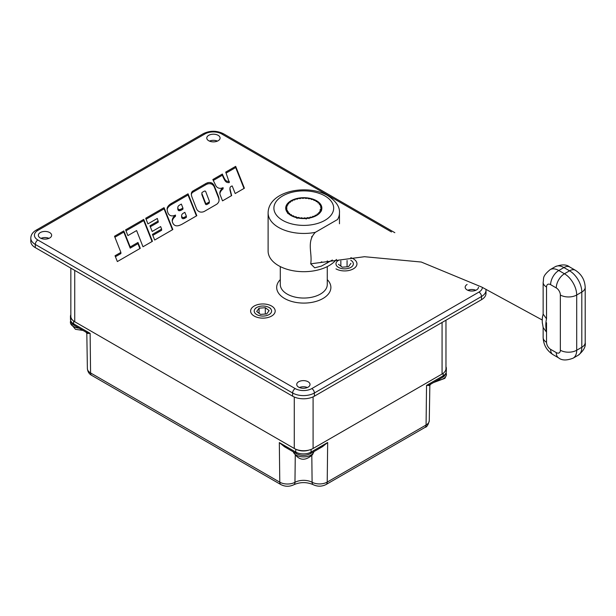 <?xml version="1.0" encoding="UTF-8"?>
<svg xmlns="http://www.w3.org/2000/svg" width="616" height="616" viewBox="0 0 616 616"><rect width="100%" height="100%" fill="white"/><g stroke="black" fill="none" stroke-linecap="round" stroke-linejoin="round"><path stroke-width="0.92" d="M467.113 284.492A6.653 3.842 0 0 0 465.165 287.21A6.653 3.842 0 0 0 469.269 290.752A6.653 3.842 0 0 0 476.515 289.92A6.653 3.842 0 0 0 478.463 287.21M335.982 268.853A12.289 7.092 0 0 0 353.353 268.853A12.289 7.092 0 0 0 353.361 268.853A12.289 7.092 0 0 0 350.804 257.696M298.675 381.743A6.653 3.842 0 0 0 296.727 384.453A6.653 3.842 0 0 0 300.831 388.003A6.653 3.842 0 0 0 308.077 387.171A6.653 3.842 0 0 0 310.025 384.453A6.653 3.842 0 0 0 305.921 380.911A6.653 3.842 0 0 0 298.675 381.743M40.294 232.563A6.653 3.842 0 0 0 38.346 235.281A6.653 3.842 0 0 0 42.45 238.823A6.653 3.842 0 0 0 49.696 237.992A6.653 3.842 0 0 0 51.644 235.281A6.653 3.842 0 0 0 47.54 231.731A6.653 3.842 0 0 0 40.294 232.563M208.732 135.32A6.653 3.842 0 0 0 206.784 138.03A6.653 3.842 0 0 0 210.888 141.58A6.653 3.842 0 0 0 218.133 140.748A6.653 3.842 0 0 0 220.081 138.03A6.653 3.842 0 0 0 215.977 134.488A6.653 3.842 0 0 0 208.732 135.32M321.752 261.777A23.485 13.56 180 0 1 320.397 262.632M254.215 306.029A12.289 7.092 0 0 0 254.215 316.062A12.289 7.092 0 0 0 271.587 316.062L271.587 316.062A12.289 7.092 0 0 0 271.587 306.029A12.289 7.092 0 0 0 254.215 306.029M172.457 229.76L164.056 208.839L146.092 219.211M152.814 235.35L161.631 230.261L161.631 229.083L152.429 234.388L154.693 240.017L172.842 229.537L164.056 207.661L145.715 218.249L147.909 223.893L157.35 218.449L158.289 222.168L150.304 226.78M164.056 208.839L164.056 207.661M158.289 220.99L149.919 225.826L152.191 231.454L160.622 226.58L161.631 229.083M152.052 241.534L143.728 220.574L125.98 230.823M142.989 246.77L152.437 241.31L143.728 219.396L125.602 229.86L127.882 235.597L136.606 230.561L142.989 246.77M143.728 220.574L143.728 219.396M218.634 201.994A9.517 5.49 0 0 0 219.003 200.747A29.807 17.21 0 0 0 218.934 198.321A26.704 15.415 0 0 0 218.372 196.227L214.291 185.878A12.189 7.038 0 0 0 212.397 183.406A3.711 2.148 0 0 0 210.88 182.675A3.596 2.079 0 0 0 207.6 182.775A9.024 5.213 0 0 0 205.752 183.599L192.692 191.137A6.63 3.827 0 0 0 191.861 192.053A8.562 4.943 0 0 0 191.353 193.563A19.35 11.173 0 0 0 191.391 194.725A28.259 16.316 0 0 0 192 197.159L196.311 208.262A44.999 25.98 0 0 0 196.82 209.378A8.408 4.851 0 0 0 197.674 210.503A12.258 7.076 0 0 0 198.814 211.434A3.249 1.879 0 0 0 200.97 212.096A3.981 2.302 0 0 0 202.733 211.973A4.582 2.649 0 0 0 204.42 211.357L216.255 204.527A7.338 4.235 0 0 0 217.787 203.288A15.616 9.017 0 0 0 218.634 201.994M219.026 200.393A29.807 17.21 0 0 0 218.934 199.499A26.704 15.415 0 0 0 218.372 197.413L214.291 187.056A12.189 7.038 0 0 0 212.397 184.584A3.711 2.148 0 0 0 210.88 183.861A3.596 2.079 0 0 0 207.6 183.953A9.024 5.213 0 0 0 205.752 184.777L192.692 192.315A6.63 3.827 0 0 0 191.861 193.231A8.562 4.943 0 0 0 191.368 194.556M191.353 194.741L191.353 193.563M192.692 192.315L192.692 191.137M205.752 184.777L205.752 183.599M210.88 183.861L210.88 182.675M207.6 183.953L207.6 182.775M218.934 199.499L218.934 198.321M207.015 203.272L208.824 202.233A2.148 1.24 0 0 0 209.201 201.863A2.01 1.163 0 0 0 209.34 201.44A5.636 3.249 0 0 0 209.209 200.754L205.636 191.407A0.755 0.439 0 0 0 204.751 191.076A1.655 0.955 0 0 0 204.158 191.237L202.302 192.315A1.14 0.654 0 0 0 202.002 192.6A3.611 2.087 0 0 0 201.863 193.285A6.437 3.719 0 0 0 201.894 193.532L205.559 203.049A0.893 0.516 0 0 0 206.09 203.411L206.152 203.419A1.548 0.893 0 0 0 206.553 203.411A0.947 0.547 0 0 0 206.799 203.365A0.832 0.485 0 0 0 207.015 203.272L207.015 204.458L208.824 203.411L208.824 202.233M201.894 194.063A3.611 2.087 0 0 0 201.863 194.471A6.437 3.719 0 0 0 201.894 194.71L201.894 193.532M201.894 194.71L205.559 204.227L205.559 203.049M208.824 203.411A2.148 1.24 0 0 0 209.201 203.049A2.01 1.163 0 0 0 209.34 202.625A5.636 3.249 0 0 0 209.209 201.933L209.186 201.886M209.34 202.625L209.34 201.44M205.559 204.227A0.893 0.516 0 0 0 206.09 204.589L206.152 204.597A1.548 0.893 0 0 0 206.553 204.589A0.947 0.547 0 0 0 206.799 204.543A0.832 0.485 0 0 0 207.015 204.458M212.397 184.584L212.397 183.406M173.265 223.862A5.036 2.911 0 0 0 173.881 224.594A15.084 8.709 0 0 0 174.798 225.302A2.533 1.463 0 0 0 176.446 225.818A4.073 2.356 0 0 0 178.91 225.541A15.531 8.971 0 0 0 182.375 224.031L196.82 215.692L188.042 193.809L171.502 203.365A16.293 9.409 0 0 0 168.253 206.037A12.212 7.053 0 0 0 167.105 209.017A12.212 7.053 0 0 0 167.152 209.602A50.112 28.929 0 0 0 167.744 212.266A16.801 9.702 0 0 0 168.692 214.168A6.429 3.711 0 0 0 169.839 215.254A3.442 1.987 0 0 0 171.633 215.87A2.564 1.478 0 0 0 172.88 215.862A6.522 3.765 0 0 0 174.451 215.485A7.407 4.281 0 0 0 175.491 215.069A20.921 12.081 0 0 0 173.858 216.647A15.723 9.078 0 0 0 172.28 219.858A14.13 8.154 0 0 0 172.611 222.53A32.456 18.734 0 0 0 173.265 223.862M175.491 215.069L175.491 216.247A20.921 12.081 0 0 0 173.858 217.833A15.723 9.078 0 0 0 172.28 221.036L172.28 219.858M180.203 209.409A4.343 2.502 0 0 0 181.297 208.97L182.929 208.031L181.343 204.073L179.518 205.128A5.729 3.303 0 0 0 177.932 206.868A7.762 4.481 0 0 0 177.801 207.684A7.762 4.481 0 0 0 177.893 208.362A4.697 2.71 0 0 0 178.124 208.878A3.326 1.917 0 0 0 178.571 209.355A0.824 0.477 0 0 0 179.287 209.548A2.479 1.432 0 0 0 180.203 209.409L180.203 210.587A4.343 2.502 0 0 0 181.297 210.156L181.297 208.97M177.801 207.684L177.801 208.863A7.762 4.481 0 0 0 177.893 209.54A4.697 2.71 0 0 0 178.124 210.064A3.326 1.917 0 0 0 178.571 210.541A0.824 0.477 0 0 0 179.287 210.734L179.287 209.548M179.287 210.734A2.479 1.432 0 0 0 180.203 210.587M178.124 210.064L178.124 208.878M178.571 210.541L178.571 209.355M177.893 209.54L177.893 208.362M181.297 210.156L182.929 209.209L182.929 208.031M183.768 217.463A4.343 2.502 0 0 0 184.731 217.094L186.371 216.147L184.839 212.335L183.283 213.236A5.221 3.011 0 0 0 182.228 214.106A7.993 4.612 0 0 0 181.712 214.976A3.111 1.794 0 0 0 181.628 215.4A27.281 15.754 0 0 0 181.666 216.047A7.939 4.582 0 0 0 181.859 216.663A2.911 1.686 0 0 0 182.113 217.04A3.211 1.856 0 0 0 182.513 217.379A0.762 0.439 0 0 0 182.952 217.525A1.317 0.762 0 0 0 183.768 217.463L183.768 218.642A4.343 2.502 0 0 0 184.731 218.28L184.731 217.094M181.666 216.047L181.666 217.225A27.281 15.754 0 0 1 181.628 216.586L181.628 215.4M184.731 218.28L186.371 217.333L186.371 216.147M181.666 217.225A7.939 4.582 0 0 0 181.859 217.848A2.911 1.686 0 0 0 182.113 218.226A3.211 1.856 0 0 0 182.513 218.565A0.762 0.439 0 0 0 182.952 218.703A1.317 0.762 0 0 0 183.768 218.642M196.435 215.916L188.042 194.995L171.502 204.543A16.293 9.409 0 0 0 168.253 207.222A12.212 7.053 0 0 0 167.152 209.609M188.042 194.995L188.042 193.809M139.909 248.548L137.961 243.666L130.207 248.14L123.808 232.078L114.892 237.222M123.808 232.078L123.808 230.892L114.514 236.259L120.89 252.391L120.89 253.569L115.423 256.726M120.89 252.391L115.046 255.763L117.356 261.569L140.286 248.325L137.961 242.481L130.207 246.962L123.808 230.892M137.961 243.666L137.961 242.481M130.207 248.14L130.207 246.962M244.005 188.442L235.674 167.537L226.103 173.065M235.674 167.537L235.674 166.359L225.733 172.095L229.314 182.575A3.126 1.802 180 0 1 225.933 181.735A14.006 8.085 180 0 1 224.64 180.072A100.139 57.819 180 0 1 222.361 175.214L213.298 180.45M222.361 175.214L222.361 174.035L212.851 179.533L215.816 185.609A8.262 4.774 0 0 0 217.386 187.449A4.52 2.61 0 0 0 219.127 188.211A2.895 1.671 0 0 0 221.506 188.188A10.757 6.206 0 0 0 223.108 187.657L223.108 188.835A17.91 10.341 0 0 0 220.875 191.191A15.377 8.878 0 0 0 219.935 193.355A13.96 8.062 0 0 0 219.874 193.724M231.393 195.734L230.007 190.144A7.477 4.32 180 0 1 229.945 189.597L229.945 188.411A7.477 4.32 180 0 1 230.084 187.58A3.658 2.11 180 0 1 232.194 185.955L235.196 193.532L244.39 188.226L235.674 166.359M230.007 190.144L230.007 188.966A7.477 4.32 180 0 1 229.945 188.411M223.108 187.657A17.91 10.341 0 0 0 220.875 190.013A15.377 8.878 0 0 0 219.935 192.169A13.96 8.062 0 0 0 219.843 193.131A13.96 8.062 0 0 0 220.189 194.918L222.522 200.855L231.655 195.588L230.007 188.966M229.314 181.397A3.126 1.802 180 0 1 225.933 180.557A14.006 8.085 180 0 1 224.64 178.894A100.139 57.819 180 0 1 222.361 174.035M314.376 396.188A15.377 8.878 180 0 1 292.623 396.188L292.623 393A15.377 8.878 180 0 0 314.376 393A3.611 2.087 -120 0 0 311.819 388.573L478.948 292.084A3.611 2.087 -120 0 1 481.504 296.504A15.377 8.878 180 0 0 486.009 290.228L486.009 293.416A15.377 8.878 180 0 1 481.504 299.692L481.504 296.504L314.376 393L314.376 396.188L481.504 299.692M391.476 231.97L221.629 133.911A11.766 6.791 0 0 0 204.989 133.911L37.861 230.407A3.611 2.087 -120 0 0 36.051 230.222C32.648 232.255 30.9 234.904 30.8 238.161A15.377 8.878 180 0 0 35.305 244.436A3.611 2.087 -60 0 1 37.861 240.009L295.18 388.573A3.611 2.087 -60 0 0 292.623 393L35.305 244.436L35.305 247.624L292.623 396.188M35.305 247.624A15.377 8.878 180 0 1 30.8 241.349L30.8 238.161M209.44 141.102A6.653 3.842 180 0 1 217.425 141.102M41.002 238.346A6.653 3.842 180 0 1 48.987 238.346M299.384 387.526A6.653 3.842 180 0 1 307.369 387.526M467.821 290.275A6.653 3.842 180 0 1 475.814 290.275M445.969 320.212L445.969 368.584A13.298 7.677 180 0 1 442.072 374.012L442.072 322.461M70.84 268.145L70.84 316.301A13.298 7.677 180 0 0 74.736 321.729L294.279 448.479A13.298 7.677 180 0 0 313.09 448.479L442.072 374.012M286.71 209.94L287.218 210.533M287.811 211.373L286.756 211.126L288.427 212.697M288.588 212.944L287.857 212.828M288.427 213.29L289.589 214.191A16.262 9.386 0 0 0 289.82 214.414L291.183 215.538A16.262 9.386 0 0 0 291.476 215.746L291.314 215.685M291.006 215.508L291.006 215.508A18.072 10.434 180 0 1 291.006 200.754A18.072 10.434 180 0 1 316.562 200.754A18.072 10.434 180 0 1 316.562 215.508A18.072 10.434 180 0 1 291.006 215.508M316.239 201.548L316.046 201.432A16.886 9.748 0 0 1 316.347 201.625L317.186 201.64A17.487 10.095 180 0 1 318.056 202.294L317.871 202.764A16.886 9.748 0 0 1 318.118 202.98L318.934 203.08A17.487 10.095 180 0 1 319.596 203.811L319.273 204.258A16.886 9.748 0 0 1 319.45 204.497L320.22 204.681A17.487 10.095 180 0 1 320.651 205.459L320.205 205.867A16.886 9.748 0 0 1 320.305 206.121L321.013 206.375A17.487 10.095 180 0 1 321.198 207.192L320.636 207.554A16.886 9.748 0 0 1 320.659 207.808L321.275 208.131A17.487 10.095 180 0 1 321.221 208.955L320.559 209.248A16.886 9.748 0 0 1 320.497 209.502L321.013 209.887A17.487 10.095 180 0 1 320.705 210.687L319.966 210.911A16.886 9.748 0 0 1 319.835 211.157L320.22 211.588A17.487 10.095 180 0 1 319.681 212.343L318.888 212.489A16.886 9.748 0 0 1 318.68 212.72L318.934 213.182A17.487 10.095 180 0 1 318.172 213.875L317.348 213.937A16.886 9.748 0 0 1 317.071 214.145L317.186 214.622A17.487 10.095 180 0 1 316.224 215.23L315.392 215.215A16.886 9.748 0 0 1 315.061 215.384L315.03 215.87A17.487 10.095 180 0 1 313.906 216.37L313.09 216.27A16.886 9.748 0 0 1 312.712 216.409L312.535 216.878A17.487 10.095 180 0 1 311.272 217.263L310.502 217.078A16.886 9.748 0 0 1 310.087 217.179L309.771 217.625A17.487 10.095 180 0 1 308.416 217.871L307.707 217.617L307.707 218.318M268.114 212.851C268.514 190.706 307.715 183.637 327.812 195.642C336.074 201.232 339.955 206.968 339.462 212.851A35.674 20.598 180 0 1 337.537 219.519L315.33 232.34A35.674 20.598 180 0 1 278.563 227.42A35.674 20.598 180 0 1 268.114 212.851L268.114 251.089A35.674 20.598 0 0 0 278.563 265.658A35.674 20.598 0 0 0 336.405 259.428M332.378 260.021L321.406 266.104L314.699 267.814L310.695 263.825L364.487 256.71L421.282 262.039L481.735 287.064L542.219 319.989M310.695 263.825C312.605 253.461 306.221 241.765 315.33 232.34M546.531 318.803C545.599 322.776 545.599 327.242 546.531 332.201L546.531 342.265A5.783 3.342 -120 0 0 550.619 349.341L556.263 352.598A5.783 3.342 -120 0 0 560.352 350.242L560.352 295.01A5.783 3.342 -120 0 0 556.263 287.926L550.619 284.669A5.783 3.342 -120 0 0 546.531 287.025L546.531 318.803L543.143 314.083L542.504 317.032C542.465 316 541.926 322.715 542.557 323.893L543.143 327.481L546.531 332.201L546.531 322.761M316.254 215.685L316.093 215.746A16.262 9.386 0 0 0 316.385 215.538L317.756 214.414A16.262 9.386 0 0 0 317.979 214.191L319.766 212.79L318.988 212.944A16.262 9.386 0 0 0 319.142 212.697L319.481 212.381M320.035 211.865L320.82 211.126L319.758 211.373M320.951 209.84L321.352 209.378L320.043 209.74M321.067 208.023L321.352 207.6L320.697 207.831M320.62 206.237L320.82 205.852L320.289 206.075M316.046 201.432L316.077 200.955A17.487 10.095 180 0 0 315.03 200.4L314.199 200.462A16.886 9.748 0 0 0 313.844 200.308L313.729 199.83A17.487 10.095 180 0 0 312.528 199.392L311.735 199.538A16.886 9.748 0 0 0 311.334 199.415L311.08 198.96A17.487 10.095 180 0 0 309.763 198.645L309.024 198.868A16.886 9.748 0 0 0 308.601 198.791L308.216 198.367A17.487 10.095 180 0 0 306.822 198.19L306.16 198.483A16.886 9.748 0 0 0 305.713 198.452L305.205 198.067A17.487 10.095 180 0 0 303.78 198.036L303.218 198.39A16.886 9.748 0 0 0 302.772 198.406L302.156 198.083A17.487 10.095 180 0 0 300.747 198.19L300.3 198.598A16.886 9.748 0 0 0 299.861 198.652L299.16 198.398A17.487 10.095 180 0 0 297.805 198.645L297.482 199.091A16.886 9.748 0 0 0 297.074 199.191L296.304 199.006A17.487 10.095 180 0 0 295.041 199.392L294.864 199.861A16.886 9.748 0 0 0 294.486 200L293.67 199.9A17.487 10.095 180 0 0 292.538 200.4L292.508 200.878A16.886 9.748 0 0 0 292.176 201.055L291.345 201.039A17.487 10.095 180 0 0 290.39 201.648L290.498 202.117A16.886 9.748 0 0 0 290.228 202.325L289.397 202.395A17.487 10.095 180 0 0 288.635 203.088L288.889 203.542A16.886 9.748 0 0 0 288.688 203.773L287.156 204.527M311.735 237.537L311.735 236.475M321.39 210.957L320.705 210.687M321.013 209.887L321.483 210.71M309.063 218.58L308.416 217.871M307.707 217.617A16.886 9.748 0 0 1 307.269 217.671L306.822 218.079A17.487 10.095 180 0 1 305.413 218.187L304.797 217.864A16.886 9.748 0 0 1 304.35 217.871L303.788 218.233A17.487 10.095 180 0 1 302.364 218.195L301.855 217.818A16.886 9.748 0 0 1 301.409 217.787L300.754 218.079A17.487 10.095 180 0 1 299.361 217.902L298.976 217.479A16.886 9.748 0 0 1 298.544 217.402L297.12 218.303M305.983 218.957L305.413 218.187M306.822 218.079L306.414 218.926M298.544 218.118L298.544 217.402M296.72 218.21L296.234 216.855L296.234 217.61M296.234 216.855A16.886 9.748 0 0 1 295.834 216.732L295.041 216.878A17.487 10.095 180 0 1 293.84 216.439L293.724 215.962A16.886 9.748 0 0 1 293.37 215.808L292.546 215.87A17.487 10.095 180 0 1 291.491 215.315L291.53 214.838A16.886 9.748 0 0 1 291.222 214.645L290.39 214.622A17.487 10.095 180 0 1 289.52 213.975L289.697 213.506A16.886 9.748 0 0 1 289.458 213.29L288.642 213.182A17.487 10.095 180 0 1 287.98 212.458L288.296 212.012A16.886 9.748 0 0 1 288.126 211.773L287.349 211.588A17.487 10.095 180 0 1 286.917 210.803L287.364 210.395A16.886 9.748 0 0 1 287.264 210.148L286.563 209.887A17.487 10.095 180 0 1 286.371 209.07L286.933 208.716A16.886 9.748 0 0 1 286.91 208.462L286.294 208.131A17.487 10.095 180 0 1 286.355 207.315L287.01 207.022A16.886 9.748 0 0 1 287.071 206.76L286.563 206.383A17.487 10.095 180 0 1 286.863 205.575L287.603 205.351A16.886 9.748 0 0 1 287.734 205.105L287.349 204.681A17.487 10.095 180 0 1 287.888 203.919M287.687 213.336L287.98 212.458M288.642 213.182L287.888 213.56M297.805 217.625A17.487 10.095 180 0 1 296.488 217.309M290.575 215.146L290.575 214.63M290.575 201.494L291.345 201.039M292.176 216.131L292.176 215.685M292.508 216.285L292.508 215.854M293.339 451.859A10.38 5.991 -0 0 0 293.401 452.059A10.38 5.991 -0 0 0 302.556 456.864A10.38 5.991 -0 0 0 313.174 453.191A10.38 5.991 -0 0 0 313.767 452.059A10.38 5.991 -0 0 0 313.883 451.643M70.678 320.859A10.38 5.991 -0 0 0 70.586 323.415A10.38 5.991 -0 0 0 79.102 328.174M437.329 380.372A10.38 5.991 -0 0 0 445.63 376.715A10.38 5.991 -0 0 0 446.223 375.583A10.38 5.991 -0 0 0 446.107 372.95M338.523 260.291A8.686 5.013 0 0 0 341.349 268.476A8.686 5.013 0 0 0 351.89 266.628A8.686 5.013 0 0 0 350.812 260.291M338.446 264.31L342.273 267.19L348.494 266.713L350.889 263.363M340.848 266.12L340.848 260.968M347.07 266.82L347.07 260.491M259.582 315.685A8.686 5.013 0 0 0 270.124 313.837A8.686 5.013 0 0 0 269.046 307.5A8.686 5.013 0 0 0 266.22 306.414A8.686 5.013 0 0 0 256.757 307.5A8.686 5.013 0 0 0 259.582 315.685M256.68 311.519L260.506 314.399L266.728 313.921L269.123 310.572L265.304 307.7L259.082 308.177L256.68 311.519M259.082 313.328L259.082 308.177M265.304 314.029L265.304 307.7M308.701 450.165A10.842 6.26 180 0 1 296.473 449.503M310.302 453.707C305.713 455.971 301.124 455.971 296.535 453.707A3.611 2.087 -60 0 1 295.788 452.09A10.795 6.229 0 0 0 311.049 452.09A3.611 2.087 -120 0 1 310.302 453.707L322.514 446.654L327.666 442.496L318.957 448.71M288.042 448.802L279.325 442.588L284.476 446.746L296.535 453.707M74.405 325.464C72.149 324.316 70.84 322.33 70.501 319.504A10.795 6.229 0 0 0 73.658 323.847A3.611 2.087 120 0 0 74.405 325.464L86.463 332.424L90.121 333.356L86.964 333.441L85.632 331.731M431.023 383.799L429.691 385.508L426.534 385.416L430.191 384.492L442.403 377.439A3.611 2.087 -120 0 0 443.15 375.822L443.181 373.288M445.969 366.759A10.842 6.26 180 0 1 446.361 368.483A10.842 6.26 180 0 1 444.983 371.479M72.965 320.459A10.842 6.26 180 0 1 70.447 316.509A10.842 6.26 180 0 1 70.84 314.784M280.295 266.597L280.295 284.492A23.485 13.56 0 0 0 294.795 297.02A23.485 13.56 0 0 0 320.397 294.078A23.485 13.56 0 0 0 327.273 284.492L327.273 266.597M327.273 279.641A27.104 15.646 180 0 1 322.953 298.506A27.104 15.646 180 0 1 287.302 299.861A27.104 15.646 180 0 1 280.295 279.641M191.861 193.231L191.861 192.053M218.372 197.413L218.372 196.227M214.291 187.056L214.291 185.878M173.858 217.833L173.858 216.647M168.253 207.222L168.253 206.037M171.502 204.543L171.502 203.365M219.935 193.355L219.935 192.169M220.875 191.191L220.875 190.013M224.64 180.072L224.64 178.894M225.933 181.735L225.933 180.557M37.861 230.407A11.766 6.791 0 0 0 37.861 240.009M295.18 388.573A11.766 6.791 0 0 0 311.819 388.573M478.948 292.084A11.766 6.791 0 0 0 482.397 287.41M221.629 133.911A3.611 2.087 -60 0 1 223.439 133.734C216.686 130.446 209.933 130.446 203.188 133.734L36.051 230.222M204.989 133.911A3.611 2.087 -120 0 0 203.188 133.734M313.09 448.479L313.09 396.85M294.279 448.479L294.279 397.012M74.736 321.729L74.736 270.393M282.652 220.335A29.891 17.256 0 0 0 324.925 220.335A29.891 17.256 0 0 0 324.925 195.934A29.891 17.256 0 0 0 282.652 195.934A29.891 17.256 0 0 0 282.652 220.335M546.531 287.025A11.565 6.676 180 0 1 543.143 282.305L543.143 314.083M550.619 284.669A11.565 6.676 -60 0 1 558.797 270.509L564.441 273.766A17.348 10.018 60 0 1 576.699 295.01L576.699 350.242A17.348 10.018 60 0 1 573.111 358.181L578.224 355.232A17.348 10.018 -120 0 0 581.812 347.293L581.812 292.053A17.348 10.018 -120 0 0 569.546 270.809L563.909 267.552A17.348 10.018 -120 0 0 555.232 266.697C561.707 264.249 566.52 264.341 569.685 266.982A11.565 6.676 120 0 0 563.909 267.552L558.797 270.509A17.348 10.018 60 0 0 550.127 269.646C541.595 276.815 544.12 278.409 543.143 282.305M556.263 287.926A11.565 6.676 -60 0 1 564.441 273.766L569.546 270.809A11.565 6.676 120 0 1 575.329 270.239C581.543 274.251 584.83 279.949 585.2 287.333A11.565 6.676 180 0 1 581.812 292.053L576.699 295.01A11.565 6.676 0 0 1 560.352 295.01M560.352 350.242A11.565 6.676 0 0 0 576.699 350.242L581.812 347.293A11.565 6.676 180 0 0 585.2 342.565C585.908 346.631 583.575 350.851 578.224 355.232M573.111 358.181C566.643 360.63 561.823 360.537 558.658 357.896A11.565 6.676 -60 0 1 556.263 352.598M558.658 357.896L553.014 354.639A11.565 6.676 -60 0 1 550.619 349.341M553.014 354.639C546.8 350.627 543.512 344.929 543.143 337.545A11.565 6.676 0 0 0 546.531 342.265M313.174 453.191A10.757 8.116 35.6 0 1 312.327 454.854C304.897 461.492 298.591 460.568 293.401 452.059M445.63 376.715A10.757 8.116 35.6 0 1 444.791 378.378L433.525 382.567M73.627 321.005L73.658 323.847L90.121 333.356L90.575 372.942L279.78 482.182L279.325 442.588L295.788 452.09L295.757 449.218M311.812 455.509L312.104 482.266A10.911 6.299 0 0 0 327.219 482.089L327.666 442.496L311.049 452.09L311.08 449.434M295.264 455.409L294.964 482.313A12.574 7.261 180 0 1 312.104 482.266A5.421 3.003 118 0 0 313.236 484.692C317.563 486.717 321.852 486.655 326.095 484.515L424.955 427.435A5.421 3.126 60 0 0 426.08 425.009A10.911 6.299 0 0 0 429.275 420.613C428.289 424.84 426.85 427.111 424.955 427.435M91.692 375.367C89.158 374.043 87.718 371.771 87.38 368.545A10.911 6.299 0 0 0 90.575 372.942A5.421 3.126 120 0 0 91.692 375.367L280.896 484.6A5.421 3.126 120 0 1 279.78 482.182A10.911 6.299 0 0 0 294.964 482.313A5.421 3.034 61.5 0 1 293.84 484.738C300.269 481.92 306.737 481.897 313.236 484.692M446.361 368.483L446.315 371.479A10.795 6.229 0 0 1 443.15 375.822L426.534 385.416L426.08 425.009L327.219 482.089A5.421 3.126 60 0 1 326.095 484.515M327.273 260.838L327.273 263.055M486.009 290.228L485.955 289.304M394.841 232.694L223.439 133.734M339.462 212.851L339.462 223.77M543.143 337.545L543.143 327.481M585.2 342.565L585.2 287.333M575.329 270.239L569.685 266.982M550.127 269.646L555.232 266.697M313.767 452.059L312.327 454.854M70.586 323.415L75.468 329.306L83.052 330.453M446.223 375.583L444.791 378.378M269.046 307.5L270.57 308.377M256.757 307.5L255.486 308.239M87.38 368.545L86.81 333.241M280.896 484.6C285.177 486.763 289.489 486.809 293.84 484.738M429.275 420.613L429.845 385.308M446.315 371.479C445.938 374.343 444.637 376.33 442.403 377.439M70.501 319.504L70.447 316.509"/></g></svg>
